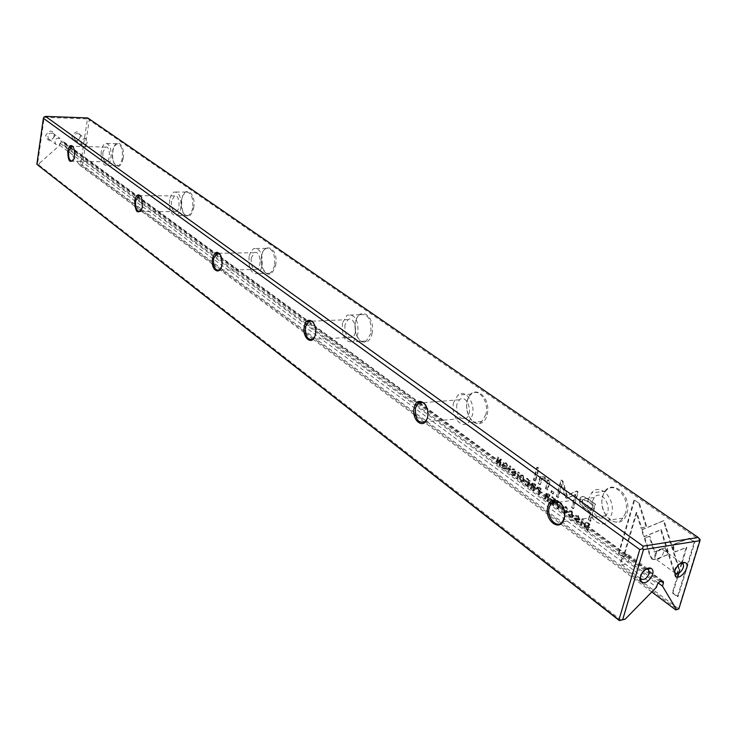 <?xml version="1.0" encoding="UTF-8"?>
<svg xmlns="http://www.w3.org/2000/svg" width="737" height="737" viewBox="0 0 737 737"><rect width="100%" height="100%" fill="white"/><g stroke="black" fill="none" stroke-linecap="round" stroke-linejoin="round"><path stroke-width="0.55" stroke-dasharray="3.69 2.76" d="M557.494 501.178L557.476 500.432L558.204 500.957L558.268 507.277L561.106 503.076L561.861 503.629L558.397 508.539L557.66 507.996L557.522 502.358M642.12 529.728L664.037 520.635L679.081 568.07L676.299 577.126L661.319 529.719L644.359 536.647L642.12 529.728L641.457 529.829L643.705 536.748L644.359 536.647M643.705 536.748L660.656 529.82L675.645 577.246L678.418 568.181L665.612 527.793L666.276 527.692L665.622 527.793L663.383 520.746L641.457 529.829M664.037 520.644L663.374 520.746M682.213 562.552L686.866 547.388L675.258 551.912L672.992 544.79L689.629 538.222L694.963 541.907L678.086 596.592L672.927 592.797L677.764 577.053M678.97 573.11L681.992 563.261M652.604 559.07L650.605 556.177L644.986 538.176L649.831 536.204L654.742 551.875L665.723 547.591L667.962 554.685L655.285 559.558L652.604 559.07M568.946 514.288L570.521 516.72L571.967 516.628L572.612 515.255L571.921 511.662L569.775 511.377L570.097 510.769L572.041 510.953L573.34 515.817L572.575 517.438L570.318 517.438L568.946 514.288L568.301 514.371L569.673 517.531L571.921 517.521L572.695 515.909L571.396 511.045L569.443 510.852L569.13 511.469L571.276 511.754L571.967 515.347L571.322 516.711L569.876 516.812L568.301 514.371M539.438 487.249L541.151 488.493L539.502 494.619L538.848 494.14L539.567 491.459L537.393 487.765L537.78 487L539.438 487.249L537.135 487.074L536.757 487.848L538.931 491.533L538.203 494.223L538.858 494.702L540.507 488.576L538.802 487.323M580.857 525.066L582.617 518.793L583.308 519.309L581.548 525.573L580.212 525.159L581.548 525.573M528.567 486.577L525.536 484.347L525.73 483.619L528.116 485.379L528.669 483.306L526.43 481.666L526.614 480.948L528.862 482.588L529.35 480.736L527.01 479.022L527.204 478.304L530.189 480.487L528.567 486.577L527.932 486.65L529.553 480.561L530.189 480.487M565.887 506.457C567.812 508.309 568.043 510.455 566.578 512.897L564.118 512.869C562.184 511.008 561.962 508.852 563.455 506.411L562.81 506.494C561.318 508.935 561.539 511.091 563.473 512.952L565.933 512.98C567.398 510.538 567.168 508.392 565.242 506.54M534.085 483.334L535.799 484.587L534.159 490.695L533.514 490.216L534.251 487.461L532.39 486.641L531.432 488.686L530.741 488.18L531.847 485.895L532.556 485.84L532.4 483.057L534.085 483.334L531.764 483.131L531.911 485.923L531.211 485.978L530.106 488.253L530.797 488.76L531.755 486.715L533.616 487.544L532.879 490.298L533.524 490.778L535.163 484.66L533.441 483.408M514.739 474.287L515.412 474.785L514.979 475.687L513.145 475.347L511.847 472.205L512.187 471.523L515.403 471.542L514.61 469.782L512.74 469.515L513.072 468.833L514.721 469.073L516.057 472.085L515.227 472.924L512.666 472.389L513.348 474.646L514.739 474.287L512.712 474.72L512.031 472.463L514.592 472.997L515.421 472.159L514.085 469.147L512.436 468.907L512.104 469.589L513.975 469.856L514.767 471.616L511.552 471.597L511.211 472.279L512.51 475.42L514.343 475.761L514.776 474.858L514.104 474.361M639.476 503.537L646.607 526.218L641.78 528.226L636.86 512.501L623.907 556.711L619.117 553.183L634.575 500.147L639.476 503.537L634.575 500.147M678.445 608.624L82.387 165.18L89.26 119.938L699.662 540.074L678.326 609.342M626.957 513.284C632.908 492.924 608.191 476.028 602.746 496.231C596.878 515.983 621.07 533.533 626.957 513.284M372.01 333.686C375.916 316.256 359.149 304.786 355.547 322.097C351.687 339.112 368.159 351.07 372.01 333.686M123.171 158.4C125.428 146.064 116.833 136.99 113.581 148.073C112.006 153.876 112.291 159.128 114.456 163.807C118.16 168.506 121.061 166.7 123.171 158.4M487.12 414.774C491.901 395.99 471.726 382.199 467.35 400.854C462.624 419.141 482.413 433.494 487.12 414.774M193.656 208.055C196.586 193.214 184.508 184.232 181.864 199.045L181.495 206.13L183.108 212.477C187.419 218.769 190.929 217.295 193.656 208.055M275.583 265.771C279.535 246.13 260.741 240.087 261.257 260.861L262.206 267.236C267.098 277.103 271.557 276.615 275.583 265.771M588.135 498.912L595.533 504.191L590.724 521.179L588.909 519.861L591.019 512.408L585.408 508.355C581.005 505.508 579.337 502.358 580.406 498.885L581.253 497.217L583.308 496.397L588.135 498.912L582.654 496.48L580.609 497.3L579.752 498.967C578.692 502.441 580.36 505.6 584.754 508.438L590.365 512.491L588.264 519.953L590.079 521.271L594.879 504.283L587.49 498.995M517.088 478.12L518.673 472.076L519.309 472.537L517.715 478.589L516.453 478.202L517.715 478.589M588.412 523.03L589.886 524.108L588.108 530.4L584.727 527.019L584.736 524.237L586.394 522.211L588.412 523.03L585.749 522.303L584.082 524.329L584.082 527.112L587.453 530.493L589.231 524.2L587.758 523.123M565.915 497.438L561.999 484.531L558.453 497.512L557.061 496.498L561.548 480.1L562.939 481.095L567.204 495.614L576.822 491.008L578.259 492.04L573.662 508.585L572.244 507.553L575.883 494.453L567.223 498.387L565.27 497.521L566.578 498.47L575.238 494.536L571.599 507.646L573.018 508.677L577.615 492.123L576.177 491.091L566.56 495.697L562.294 481.178L560.903 480.183L556.417 496.581L557.808 497.595L561.354 484.614L565.27 497.521M520.193 478.47L521.658 480.782L522.911 480.754L523.611 479.317L522.966 475.862L520.958 475.641L521.326 474.969L523.067 475.172L524.283 479.842L523.445 481.547L521.474 481.482L520.193 478.47L519.557 478.543L520.838 481.556L522.809 481.629L523.648 479.916L522.432 475.245L520.691 475.043L520.322 475.715L522.321 475.936L522.975 479.391L522.275 480.828L521.022 480.856L519.557 478.543M548.282 493.707L550.032 494.988L548.365 501.151L547.702 500.663L548.457 497.88L546.541 497.051L545.573 499.096L544.864 498.571L545.988 496.296L546.716 496.231L546.55 493.431L548.282 493.707L545.905 493.514L546.08 496.314L545.343 496.379L544.228 498.654L544.929 499.179L545.896 497.134L547.812 497.963L547.057 500.745L547.72 501.234L549.387 495.071L547.637 493.79M506.006 462.707C507.83 464.577 507.996 466.678 506.494 469.008L504.394 468.898C502.57 467.018 502.413 464.909 503.933 462.578L503.297 462.652C501.786 464.983 501.943 467.092 503.758 468.972L505.858 469.082C507.36 466.751 507.194 464.651 505.37 462.772M508.659 471.92L510.225 465.904L510.852 466.364L509.285 472.38L508.023 471.993L509.285 472.38M553.819 505.167L550.668 502.846L550.871 502.109L553.349 503.933L553.929 501.833L551.598 500.128L551.792 499.4L554.123 501.105L554.639 499.225L552.206 497.447L552.4 496.72L555.505 498.986L553.819 505.167L553.174 505.25L554.86 499.069L555.505 498.986M500.22 465.71L499.649 465.287L500.957 460.21L497.355 463.601L496.609 463.048L498.148 457.069L498.7 457.474L497.447 462.357L500.884 459.077L501.759 459.713L500.22 465.71L499.585 465.775L501.132 459.787L501.759 459.713M535.652 481.077L534.076 479.925L537.466 467.221L539.051 468.354L535.652 481.077L535.007 481.15L538.406 468.428L539.051 468.354M578.287 520.967L579.024 521.51L578.637 522.34L576.527 522.008L575.109 518.673L575.413 518.056L579.015 518.12L578.149 516.241L576.785 516.397L576.094 515.891L576.389 515.274L578.278 515.504L579.457 519.263L575.966 518.94L576.758 521.289L578.287 520.967L576.113 521.372L575.321 519.032L578.177 519.649L579.089 518.802L577.624 515.596L575.735 515.366L575.45 515.983L576.141 516.49L577.504 516.333L578.37 518.203L574.768 518.148L574.464 518.765L575.883 522.1L577.992 522.432L578.379 521.593L577.633 521.05M553.321 493.947L551.442 492.574L551.967 490.639L553.856 492.003L553.321 493.947L552.686 494.03L553.211 492.086L553.856 492.003M549.36 483.831L547.729 489.865L546.089 488.677L547.416 483.767L545.048 478.47L542.469 478.12L540.424 484.55L538.839 483.398L540.249 478.147L541.115 476.424L544.984 477.005L548.153 481.362L548.669 479.888L550.272 481.049L549.36 483.831L548.715 483.914L549.636 481.123L550.272 481.049M54.842 135.857C50.89 141.9 47.813 141.808 45.611 135.58C49.582 129.519 52.659 129.611 54.842 135.857M71.83 136.354C73.949 142.527 76.961 142.619 80.886 136.631C78.785 130.449 75.764 130.357 71.83 136.354M37.301 164.867L38.702 164.895L39.632 163.098L37.707 163.061L44.211 117.34L87.445 118.915L80.637 163.9L78.767 163.863L64.294 145.382L64.147 142.13L61.539 141.854L60.029 143.19L657.468 584.017M39.632 163.098L59.725 145.263L60.029 143.19M651.794 591.995L424.742 422.577M424.346 422.292L415.631 415.788M414.028 414.581L313.142 339.315M313.105 339.287L305.689 333.75M304.261 332.682L213.776 265.173M212.496 264.214L135.792 206.986M134.631 206.12L80.444 165.687L81.798 165.705L677.533 609.563M621.236 620.259L38.702 164.895M78.767 163.863L80.444 165.687M64.294 145.382L305.487 323.092M306.472 323.819L415.548 404.18M416.617 404.972L549.572 502.929M550.751 503.795L658.067 582.856M59.725 145.263L656.51 587.168M89.26 119.938L87.749 117.938M700.15 539.613L699.662 540.074M81.798 165.705L82.387 165.18M88.081 118.648L87.445 118.915M80.637 163.9L81.973 165.355M36.961 164.498L37.707 163.061M73.101 160.546L74.612 157.543L75.11 153.471L74.575 149.473L73.258 146.866M102.904 152.19C102.48 158.354 103.696 161.569 106.533 161.836C110.872 160.85 110.016 145.447 105.713 147.105L102.904 152.19M101.31 151.057C100.683 160.298 102.498 165.116 106.773 165.512C108.8 164.692 110.191 162.158 110.955 157.93C111.582 148.699 109.785 143.853 105.548 143.411C103.475 144.222 102.065 146.764 101.31 151.057M122.278 158.179C121.513 162.398 120.103 164.904 118.058 165.724L114.069 163.292C112.024 158.87 111.748 153.913 113.24 148.432L116.833 143.724C121.108 144.166 122.922 148.985 122.278 158.179M141.135 210.699L142.738 207.152L141.882 197.673L141.126 196.53M171.528 201.137C171.058 208.027 172.541 211.519 175.986 211.611C180.97 210.1 179.45 193.702 174.54 195.922L171.528 201.137M169.685 199.819C168.985 210.165 171.214 215.397 176.383 215.526C178.538 214.531 180.021 211.952 180.832 207.77C181.551 197.442 179.349 192.182 174.218 191.998C172.007 192.965 170.496 195.581 169.685 199.819M192.689 207.816C191.869 211.97 190.376 214.541 188.202 215.526C186.083 216.199 184.259 215.02 182.748 211.989L181.228 205.992L181.403 200.224L183.016 195.13L186.028 192.099C191.196 192.293 193.416 197.534 192.689 207.816M220.538 268.968L222.371 262.888L221.469 256.642L220.252 254.458M251.243 257.987C250.727 265.845 252.598 269.65 256.854 269.41C262.593 267.089 259.986 249.65 254.376 252.717L251.243 257.987M249.097 256.458C248.323 268.24 251.133 273.943 257.526 273.574L260.345 270.728L262.123 265.753C262.916 253.998 260.143 248.249 253.814 248.526L250.912 251.391L249.097 256.458M274.542 265.504L272.736 270.451L269.899 273.289C266.481 274.486 263.818 272.349 261.921 266.886L261.027 260.88C261.156 254.477 262.869 250.304 266.177 248.36C272.552 248.093 275.343 253.804 274.542 265.504M314.404 337.417C316.643 332.479 316.413 327.652 313.722 322.953M344.98 324.842C344.446 333.999 346.869 338.154 352.24 337.306C358.799 333.704 354.414 315.298 348.067 319.637L344.98 324.842M342.429 323.027C341.636 336.772 345.285 343 353.355 341.701L357.86 334.027C358.679 320.328 355.096 314.054 347.099 315.196L342.429 323.027M370.858 333.391L366.317 341.019C356.551 347.753 349.974 319.867 360.034 314.662C368.076 313.52 371.678 319.766 370.858 333.391M427.082 418.791C428.685 414.12 428.28 409.615 425.866 405.295M456.774 404.567C456.332 415.585 459.575 420.099 466.503 418.1C473.79 412.527 466.475 393.475 459.519 399.758L456.774 404.567M453.716 402.393C450.187 414.83 460.828 429.782 468.345 422.642L472.279 415.631C475.844 403.167 465.277 388.344 457.87 395.124L453.716 402.393M485.849 414.443L481.887 421.407C471.155 431.209 460.118 402.144 471.376 394.074C478.82 387.321 489.432 402.052 485.849 414.443M564.671 516.49L563.114 506.641M592.401 501.307C589.075 511.414 600.121 523.445 605.786 515.697C613.304 507.167 601.337 488.419 594.326 497.549L592.401 501.307M588.66 498.636C583.676 513.79 600.268 531.874 608.78 520.156L611.415 514.868C616.436 499.649 600.01 481.814 591.59 492.924L588.66 498.636M625.529 512.897L622.876 518.148C612.032 532.482 593.856 503.518 605.639 491.128C614.087 480.073 630.568 497.77 625.529 512.897M80.978 142.048L82.102 145.042C86.763 145.484 88.182 143.54 86.349 139.219C83.797 138.141 82.01 139.081 80.978 142.048M73.728 136.824L74.852 139.809C79.485 140.251 80.886 138.326 79.062 134.023C76.519 132.955 74.741 133.885 73.728 136.824M61.272 141.495C60.213 144.526 58.38 145.465 55.754 144.305C53.958 139.91 55.413 137.966 60.13 138.492L61.272 141.495M54.123 136.244C53.082 139.247 51.258 140.177 48.642 139.026C46.846 134.65 48.292 132.724 52.981 133.259L54.123 136.244M654.861 554.85L654.907 558.149L655.552 558.941C658.97 561.843 666.276 551.829 662.517 549.397L661.577 549.001C658.657 549.093 656.418 551.036 654.861 554.85M680.601 563.271L678.62 564.091L676.299 566.311L674.806 569.204L674.558 571.654M629.361 558.978C627.233 563.667 624.589 565.5 621.448 564.478L620.775 563.63C620.443 558.563 622.728 555.505 627.629 554.427L628.624 554.85L629.361 558.978M640.278 577.283C640.564 573.239 642.59 570.484 646.358 569.019M633.921 500.239L618.463 553.284L623.253 556.813L636.197 512.593L641.126 528.328L645.944 526.319L638.822 503.629M645.944 526.319L646.607 526.218M641.126 528.328L641.78 528.226M636.197 512.593L636.86 512.501M623.253 556.813L623.907 556.711M618.463 553.284L619.117 553.183M514.776 474.858L515.412 474.785M512.74 470.049L513.376 469.976M512.104 469.589L512.74 469.515M582.027 500.801C581.382 502.966 582.552 504.919 585.528 506.651L590.917 510.538L592.493 504.965L587.094 501.096L582.608 499.575L582.027 500.801L583.253 499.493L587.739 501.013L593.138 504.873L591.571 510.446L586.182 506.568C583.207 504.827 582.037 502.874 582.672 500.709M594.879 504.283L595.533 504.191M590.079 521.271L590.724 521.179M588.264 519.953L588.909 519.861M590.365 512.491L591.019 512.408M592.493 504.965L593.138 504.873M590.917 510.538L591.571 510.446M517.079 478.663L518.673 472.61L518.037 472.15L516.453 478.202M518.037 472.15L518.673 472.076M518.673 472.61L519.309 472.537M532.077 484.421L533.809 486.798L534.307 484.964L532.298 483.969L532.077 484.421L532.934 483.896L534.942 484.882L534.454 486.715L532.722 484.347M535.163 484.66L535.799 484.587M533.524 490.778L534.159 490.695M532.879 490.298L533.514 490.216M533.616 487.544L534.251 487.461M530.797 488.76L531.432 488.686M530.106 488.253L530.741 488.18M531.911 485.923L532.556 485.84M534.307 484.964L534.942 484.882M533.809 486.798L534.454 486.715M584.819 524.864L585.851 528.411L586.965 529.23L588.338 524.376L587.343 523.648L585.399 523.666L584.819 524.864L586.044 523.574L587.988 523.556L588.983 524.283L587.619 529.138L586.495 528.309L585.464 524.772M589.231 524.2L589.886 524.108M587.453 530.493L588.108 530.4M588.338 524.376L588.983 524.283M586.965 529.23L587.619 529.138M561.354 484.614L561.999 484.531M557.808 497.595L558.453 497.512M556.417 496.581L557.061 496.498M560.903 480.183L561.548 480.1M562.294 481.178L562.939 481.095M566.56 495.697L567.204 495.614M576.177 491.091L576.822 491.008M577.615 492.123L578.259 492.04M573.018 508.677L573.662 508.585M571.599 507.646L572.244 507.553M575.238 494.536L575.883 494.453M566.578 498.47L567.223 498.387M520.267 479.059L520.902 478.986M520.995 476.213L521.63 476.139M520.322 475.715L520.958 475.641M565.058 507.231L563.418 507.259L562.617 510.409L563.676 512.243L565.325 512.206L566.154 509.451L565.058 507.231L565.703 507.139L566.799 509.368L565.97 512.123L564.321 512.16L563.225 509.93L564.063 507.167L565.703 507.139M529.553 480.561L526.559 478.377L526.375 479.096L528.715 480.81L528.226 482.671L525.978 481.021L525.785 481.74L528.033 483.389L527.48 485.453L525.085 483.693L524.901 484.421L527.932 486.65M524.901 484.421L525.536 484.347M525.085 483.693L525.73 483.619M527.48 485.453L528.116 485.379M528.033 483.389L528.669 483.306M525.785 481.74L526.43 481.666M525.978 481.021L526.614 480.948M528.226 482.671L528.862 482.588M528.715 480.81L529.35 480.736M526.375 479.096L527.01 479.022M526.559 478.377L527.204 478.304M580.903 525.665L582.663 519.392L581.972 518.885L580.212 525.159M581.972 518.885L582.617 518.793M582.663 519.392L583.308 519.309M546.246 494.803L548.015 497.217L548.521 495.365L546.458 494.361L546.246 494.803L547.103 494.278L549.157 495.282L548.66 497.134L546.891 494.72M549.387 495.071L550.032 494.988M547.72 501.234L548.365 501.151M547.057 500.745L547.702 500.663M547.812 497.963L548.457 497.88M544.929 499.179L545.573 499.096M544.228 498.654L544.864 498.571M546.08 496.314L546.716 496.231M548.521 495.365L549.157 495.282M548.015 497.217L548.66 497.134M537.439 488.364L539.134 490.778L539.659 488.806L537.678 487.885L537.439 488.364L538.314 487.802L540.304 488.723L539.77 490.695L538.084 488.29M540.507 488.576L541.151 488.493M538.858 494.702L539.502 494.619M538.203 494.223L538.848 494.14M538.931 491.533L539.567 491.459M539.659 488.806L540.304 488.723M539.134 490.778L539.77 490.695M569.065 514.933L569.71 514.841M569.848 511.994L570.493 511.911M569.13 511.469L569.775 511.377M651.95 559.171L654.631 559.669L667.307 554.786L665.06 547.702L654.078 551.976L649.168 536.306L644.322 538.277L649.951 556.278L651.95 559.171M649.951 556.278L650.605 556.177M644.322 538.277L644.986 538.176M649.168 536.306L649.831 536.204M654.078 551.976L654.742 551.875M665.06 547.702L665.723 547.591M667.307 554.786L667.962 554.685M681.476 562.893L672.264 592.917L677.432 596.712L694.291 542.017L688.966 538.332L689.629 538.222M694.291 542.017L694.963 541.907M677.432 596.712L678.086 596.592M672.264 592.917L672.927 592.797M688.966 538.332L672.328 544.901L674.595 552.013L686.202 547.499L681.504 562.819M686.202 547.499L686.866 547.388M674.595 552.013L675.258 551.912M672.328 544.901L672.992 544.79M658.436 522.791L659.09 522.699M658.427 522.782L659.09 522.69M678.418 568.181L679.081 568.07M675.645 577.246L676.299 577.126M660.656 529.82L661.319 529.719M556.877 502.441L557.015 508.079L558.397 508.539M557.015 508.079L557.66 507.996M557.752 508.622L561.216 503.712L560.461 503.159L557.623 507.369L557.559 501.04L556.831 500.515L556.85 501.003M556.831 500.515L557.476 500.432M557.559 501.04L558.204 500.957M557.623 507.369L558.268 507.277M560.461 503.159L561.106 503.076M561.216 503.712L561.861 503.629M505.204 463.435L503.62 463.619L502.947 466.07L503.684 468.059L505.342 468.327L506.208 465.655L505.204 463.435L506.512 464.135L506.816 466.005L505.978 468.253L504.311 467.986L503.601 465.572L504.449 463.324L505.84 463.37M508.65 472.454L510.216 466.429L509.599 465.977L508.023 471.993M509.599 465.977L510.225 465.904M510.216 466.429L510.852 466.364M554.86 499.069L551.755 496.802L551.562 497.53L553.994 499.308L553.478 501.188L551.156 499.483L550.954 500.211L553.284 501.915L552.713 504.025L550.226 502.192L550.023 502.929L553.174 505.25M550.023 502.929L550.668 502.846M550.226 502.192L550.871 502.109M552.713 504.025L553.349 503.933M553.284 501.915L553.929 501.833M550.954 500.211L551.598 500.128M551.156 499.483L551.792 499.4M553.478 501.188L554.123 501.105M553.994 499.308L554.639 499.225M551.562 497.53L552.206 497.447M551.755 496.802L552.4 496.72M501.132 459.787L500.248 459.142L496.812 462.421L498.065 457.548L497.512 457.143L495.973 463.122L496.729 463.674L500.322 460.275L499.013 465.36L499.585 465.775M499.013 465.36L499.649 465.287M500.322 460.275L500.957 460.21M496.729 463.674L497.355 463.601M495.973 463.122L496.609 463.048M497.512 457.143L498.148 457.069M498.065 457.548L498.7 457.474M496.812 462.421L497.447 462.357M500.248 459.142L500.884 459.077M538.406 468.428L536.831 467.295L533.431 480.008L535.007 481.15M533.431 480.008L534.076 479.925M536.831 467.295L537.466 467.221M578.379 521.593L579.024 521.51M576.141 516.49L576.785 516.397M575.45 515.983L576.094 515.891M553.211 492.086L551.322 490.722L550.797 492.657L552.686 494.03M550.797 492.657L551.442 492.574M551.322 490.722L551.967 490.639M549.636 481.123L548.024 479.962L547.508 481.445L544.348 477.079L540.47 476.498L539.604 478.23L538.194 483.472L539.779 484.624L541.824 478.193L544.403 478.543L546.78 483.841L545.454 488.76L547.084 489.948L548.715 483.914M547.084 489.948L547.729 489.865M545.454 488.76L546.089 488.677M539.779 484.624L540.424 484.55M538.194 483.472L538.839 483.398M547.508 481.445L548.153 481.362M548.024 479.962L548.669 479.888M63.493 141.909L307.357 320.779M308.333 321.498L417.815 401.794M419.417 402.973L552.382 500.497M555.302 502.643L662.37 581.18M659.808 581.622L61.539 141.854M661.264 581.373L554.224 502.791M551.654 500.902L418.386 403.056M417.225 402.209L307.845 321.903M306.878 321.185L64.598 143.319M512.712 474.72L513.348 474.646M514.758 474.941L515.393 474.868M512.51 475.42L513.145 475.347M511.211 472.279L511.847 472.205M513.21 471.68L513.846 471.606M514.767 471.616L515.403 471.542M513.975 469.856L514.61 469.782M512.123 469.497L512.759 469.423M514.085 469.147L514.721 469.073M515.421 472.159L516.057 472.085M514.592 472.997L515.227 472.924M513.422 472.666L514.058 472.601M511.847 472.832L512.482 472.758M582.654 496.48L583.308 496.397M584.754 508.438L585.408 508.355M579.752 498.967L580.406 498.885M585.528 506.651L586.182 506.568M587.094 501.096L587.739 501.013M531.414 483.831L532.05 483.748M532.796 486.945L533.441 486.871M531.653 486.844L532.289 486.761M530.981 486.328L531.617 486.245M532.86 486.098L533.505 486.024M533.358 484.264L533.993 484.191M585.749 522.303L586.394 522.211M585.795 529.277L586.44 529.184M584.082 527.112L584.727 527.019M584.082 524.329L584.736 524.237M585.851 528.411L586.495 528.309M587.343 523.648L587.988 523.556M520.838 481.556L521.474 481.482M521.022 480.856L521.658 480.782M522.975 479.391L523.611 479.317M522.321 475.936L522.966 475.862M522.432 475.245L523.067 475.172M523.648 479.916L524.283 479.842M563.473 512.952L564.118 512.869M563.676 512.243L564.321 512.16M545.564 494.195L546.209 494.112M546.983 497.355L547.619 497.272M545.804 497.245L546.449 497.162M545.122 496.72L545.758 496.637M547.047 496.498L547.692 496.416M547.545 494.656L548.19 494.573M536.757 487.848L537.393 487.765M538.194 490.999L538.839 490.916M538.185 490.087L538.83 490.004M538.719 488.115L539.355 488.032M569.673 517.531L570.318 517.438M569.876 516.812L570.521 516.72M571.967 515.347L572.612 515.255M571.276 511.754L571.921 511.662M571.396 511.045L572.041 510.953M572.695 515.909L573.34 515.817M654.631 559.669L655.285 559.558M661.264 531.727L661.918 531.626M503.758 468.972L504.394 468.898M503.951 468.29L504.578 468.216M576.113 521.372L576.758 521.289M578.352 521.685L578.996 521.593M575.883 522.1L576.527 522.008M574.464 518.765L575.109 518.673M576.666 518.212L577.311 518.12M578.37 518.203L579.015 518.12M577.504 516.333L578.149 516.241M575.477 515.891L576.122 515.799M577.624 515.596L578.278 515.504M579.089 518.802L579.743 518.71M578.177 519.649L578.821 519.557M576.887 519.263L577.541 519.17M575.155 519.364L575.809 519.281M546.78 483.841L547.416 483.767M544.403 478.543L545.048 478.47M541.124 479.64L541.759 479.566M539.604 478.23L540.249 478.147M544.348 477.079L544.984 477.005M64.147 142.13L307.587 320.623M308.573 321.341L418.091 401.637M419.869 402.936L552.722 500.349M555.772 502.588L663.171 581.327M105.713 147.105L72.373 146.239M106.533 161.836L72.217 161.127M116.833 143.724L105.548 143.411M118.058 165.724L106.773 165.512M174.54 195.922L139.984 195.655M175.986 211.611L140.012 211.547M186.028 192.099L174.218 191.998M188.202 215.526L176.383 215.526M254.376 252.717L218.769 253.242M256.854 269.41L219.119 270.221M266.177 248.36L253.814 248.526M269.899 273.289L257.526 273.574M348.067 319.637L312.285 321.185M352.24 337.306L313.17 339.287M360.034 314.662L347.099 315.196M366.317 341.019L353.355 341.701M459.519 399.758L423.278 402.669M466.503 418.1L425.535 421.73M471.376 394.074L457.87 395.124M481.887 421.407L468.345 422.642M594.326 497.549L559.374 502.109M605.786 515.697L562.561 521.741M605.639 491.128L591.59 492.924M622.876 518.148L608.78 520.156M73.811 147.63L73.387 147.068M141.882 197.673L141.476 197.138M182.748 211.989L183.108 212.477M114.069 163.292L114.456 163.807M74.852 139.809L82.102 145.042M79.062 134.023L86.349 139.219M48.642 139.026L55.754 144.305M52.981 133.259L60.13 138.492M661.577 549.001L656.584 552.409L654.907 558.149M681.421 562.847L662.517 549.397M675.47 573.312L655.552 558.941M627.629 554.427L622.608 557.872L620.775 563.63M647.316 568.54L628.624 554.85M640.103 578.333L621.448 564.478M513.818 474.904L514.454 474.831M514.343 475.761L514.979 475.687M511.552 471.597L512.187 471.523M514.61 471.92L515.246 471.846M512.934 469.69L513.569 469.616M512.436 468.907L513.072 468.833M515.08 472.786L515.716 472.712M512.031 472.463L512.666 472.389M580.609 497.3L581.253 497.217M583.253 499.493L582.608 499.575M531.764 483.131L532.4 483.057M531.755 486.715L532.39 486.641M531.211 485.978L531.847 485.895M532.934 483.896L532.298 483.969M584.791 522.883L585.445 522.791M586.044 523.574L585.399 523.666M522.275 480.828L522.911 480.754M521.206 475.853L521.842 475.78M520.691 475.043L521.326 474.969M522.809 481.629L523.445 481.547M562.81 506.494L563.455 506.411M565.933 512.98L566.578 512.897M564.063 507.167L563.418 507.259M565.97 512.123L565.325 512.206M545.905 493.514L546.55 493.431M545.896 497.134L546.541 497.051M545.343 496.379L545.988 496.296M547.103 494.278L546.458 494.361M537.135 487.074L537.78 487M538.314 487.802L537.678 487.885M571.322 516.711L571.967 516.628M570.033 511.69L570.678 511.598M569.443 510.852L570.097 510.769M571.921 517.521L572.575 517.438M503.297 462.652L503.933 462.578M505.858 469.082L506.494 469.008M504.449 463.324L503.813 463.398M505.978 468.253L505.342 468.327M577.384 521.547L578.038 521.455M577.992 522.432L578.637 522.34M574.768 518.148L575.413 518.056M578.232 518.489L578.886 518.397M576.306 516.176L576.96 516.084M575.735 515.366L576.389 515.274M578.812 519.355L579.457 519.263M575.321 519.032L575.966 518.94M541.824 478.193L542.469 478.12M540.47 476.498L541.115 476.424"/><path stroke-width="1.11" d="M557.522 502.358L557.494 501.178M677.764 577.053L678.97 573.11M681.992 563.261L682.213 562.552M675.783 609.895L678.832 608.955L675.783 609.895L651.794 591.995M415.631 415.788L414.028 414.581M305.689 333.75L304.261 332.682M213.776 265.173L212.496 264.214M135.792 206.986L134.631 206.12M652.604 574.501C649.085 581.742 645.179 584.183 640.877 581.806C637.146 577.679 645.999 565.795 650.946 568.291C652.89 569.277 653.443 571.341 652.604 574.501M674.806 570.705L675.203 575.947C679.68 581.898 691.942 565.095 684.986 562.543C680.767 562.064 677.377 564.782 674.806 570.705M678.832 608.955L699.966 540.672L643.475 549.627L622.691 619.614L625.234 619.126L656.51 587.168L657.468 584.017L659.808 581.622L663.171 581.327L663.438 582.967L661.264 581.373M676.409 609.416L662.48 586.108L663.438 582.967M698.243 537.503L87.749 117.938L45.528 116.391L643.125 546.145L698.243 537.503L700.15 539.613L699.966 540.672M625.234 619.126L619.384 620.609L36.85 164.314L618.933 619.909L639.771 549.544L43.391 118.279L36.85 164.314M304.372 326.325C306.776 314.192 317.969 322.299 315.381 334.478C312.857 346.648 301.811 338.292 304.372 326.325M212.569 258.355C214.872 251.151 217.719 250.433 221.109 256.19L222.095 263.008C221.496 276.734 210.045 270.967 212.569 258.355M67.767 151.14C69.057 145.493 70.927 144.139 73.387 147.068L74.769 152.513L74.022 158.639C70.07 163.955 67.988 161.449 67.767 151.14M547.877 506.614C551.571 492.399 568.218 504.477 564.229 518.719C560.323 532.952 543.934 520.562 547.877 506.614M134.678 200.685C136.327 194.43 138.593 193.251 141.476 197.138L142.407 207.475C137.883 215.066 135.304 212.8 134.678 200.685M414.185 407.625C417.142 394.535 430.648 404.327 427.469 417.464C424.365 430.592 411.034 420.514 414.185 407.625M305.487 323.092L306.472 323.819M415.548 404.18L416.617 404.972M549.572 502.929L550.751 503.795M658.067 582.856L662.48 586.108M45.528 116.391L44.045 117.036L43.391 118.279M639.771 549.544L642.636 548.697L643.125 546.145M619.384 620.609L618.933 619.909M622.691 619.614L619.485 620.517M642.636 548.697L643.475 549.627M73.258 146.866L71.397 146.212L68.661 151.361C68.255 157.607 69.444 160.859 72.217 161.127L73.101 160.546M141.126 196.53L138.574 195.646L135.645 200.934C135.193 207.917 136.649 211.455 140.012 211.547L141.135 210.699M220.252 254.458L216.678 253.27L213.619 258.623C213.122 266.591 214.955 270.461 219.119 270.221L220.538 268.968M313.722 322.953L311.217 320.973L308.923 321.148L305.533 326.629C305.017 335.934 307.403 340.162 312.672 339.306L314.404 337.417M425.866 405.295C423.434 401.886 420.864 401.149 418.165 403.075L415.465 407.966C415.051 419.187 418.248 423.784 425.065 421.767L427.082 418.791M563.114 506.641C559.346 500.506 555.376 499.345 551.212 503.178L549.323 507.01C546.043 517.3 556.969 529.617 562.561 521.741L564.671 516.49M674.558 571.654L675.47 573.312C678.869 576.214 686.276 566.062 682.526 563.639L680.601 563.271M646.358 569.019L648.496 569.406L649.205 573.561C647.031 578.305 644.368 580.176 641.227 579.171L640.278 577.283M556.85 501.003L556.877 502.441M307.357 320.779L308.333 321.498M417.815 401.794L419.417 402.973M552.382 500.497L555.302 502.643M554.224 502.791L551.654 500.902M418.386 403.056L417.225 402.209M307.845 321.903L306.878 321.185M307.587 320.623L308.573 321.341L312.285 321.185M418.091 401.637L419.869 402.936M552.722 500.349L555.772 502.588M72.373 146.239L71.397 146.212M139.984 195.655L138.574 195.646M218.769 253.242L216.678 253.27M313.17 339.287L312.672 339.306M423.278 402.669L418.165 403.075M425.535 421.73L425.065 421.767M559.374 502.109L551.212 503.178M682.14 563.363L681.421 562.847M675.092 572.944L675.203 575.947M682.066 563.381L684.986 562.543M648.09 569.111L647.316 568.54M640.831 578.877L640.103 578.333M640.831 578.766L640.877 581.806M648.007 569.13L650.946 568.291"/></g></svg>
